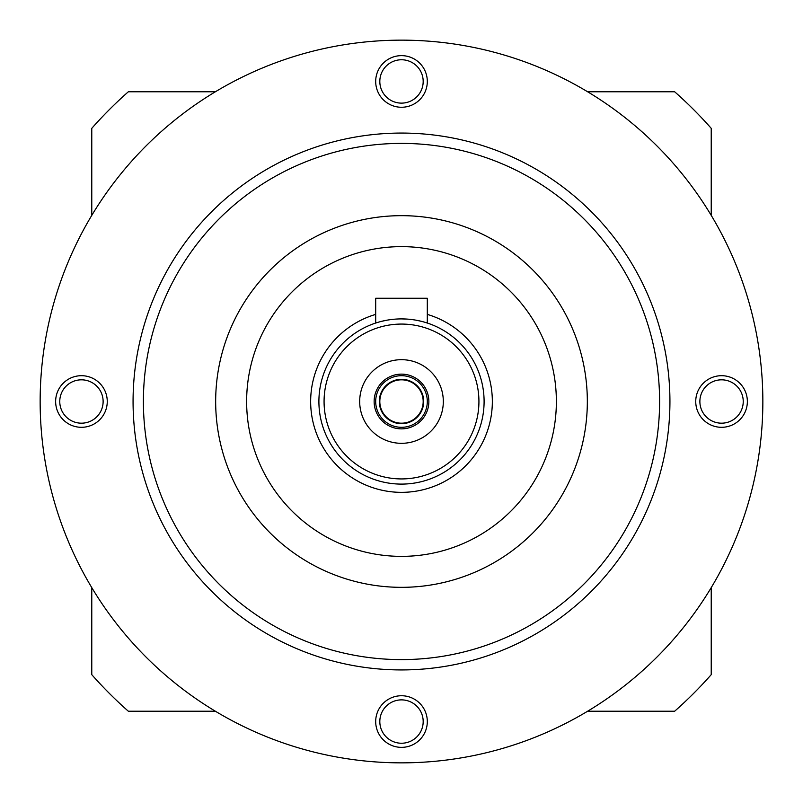 <?xml version="1.0" encoding="UTF-8"?>
<svg xmlns="http://www.w3.org/2000/svg" width="803" height="803" viewBox="0 0 803 803"><rect width="100%" height="100%" fill="white"/><g stroke="black" fill="none" stroke-linecap="round" stroke-linejoin="round"><path stroke-width="1.2" d="M478.929 401.5A77.429 77.429 0 0 1 401.5 478.929A77.429 77.429 0 0 1 324.071 401.5A77.429 77.429 0 0 1 401.5 324.071A77.429 77.429 0 0 1 478.929 401.5M443.316 401.5A41.816 41.816 0 0 0 401.5 359.684A41.816 41.816 0 0 0 359.684 401.5A41.816 41.816 0 0 0 401.5 443.316A41.816 41.816 0 0 0 443.316 401.5M484.099 401.5A82.599 82.599 0 0 1 401.5 484.099A82.599 82.599 0 0 1 318.901 401.5A82.599 82.599 0 0 1 401.5 318.901A82.599 82.599 0 0 1 484.099 401.5M246.631 401.5A154.869 154.869 0 0 0 401.5 556.369A154.869 154.869 0 0 0 556.369 401.5A154.869 154.869 0 0 0 401.5 246.631A154.869 154.869 0 0 0 246.631 401.5M215.666 401.5A185.834 185.834 0 0 0 401.5 587.334A185.834 185.834 0 0 0 587.334 401.5A185.834 185.834 0 0 0 401.5 215.666A185.834 185.834 0 0 0 215.666 401.5M401.5 133.067A268.433 268.433 0 0 1 669.933 401.5A268.433 268.433 0 0 1 401.5 669.933A268.433 268.433 0 0 1 133.067 401.5A268.433 268.433 0 0 1 401.5 133.067A268.433 268.433 0 0 0 133.067 401.5A268.433 268.433 0 0 0 401.5 669.933M401.5 40.15A361.35 361.35 0 0 1 762.85 401.5A361.35 361.35 0 0 1 401.5 762.85A361.35 361.35 0 0 1 40.15 401.5A361.35 361.35 0 0 1 401.5 40.15M423.181 81.444A21.681 21.681 0 0 0 401.5 59.763A21.681 21.681 0 0 0 379.819 81.444A21.681 21.681 0 0 0 401.5 103.125A21.681 21.681 0 0 0 423.181 81.444M743.237 401.5A21.681 21.681 0 0 0 721.556 379.819A21.681 21.681 0 0 0 699.875 401.5A21.681 21.681 0 0 0 721.556 423.181A21.681 21.681 0 0 0 743.237 401.5M423.181 721.556A21.681 21.681 0 0 0 401.5 699.875A21.681 21.681 0 0 0 379.819 721.556A21.681 21.681 0 0 0 401.5 743.237A21.681 21.681 0 0 0 423.181 721.556M103.125 401.5A21.681 21.681 0 0 0 81.444 379.819A21.681 21.681 0 0 0 59.763 401.5A21.681 21.681 0 0 0 81.444 423.181A21.681 21.681 0 0 0 103.125 401.5M587.625 91.773L674.65 91.773A412.973 412.973 0 0 1 711.227 128.35L711.227 215.375M711.227 587.625L711.227 674.65A412.973 412.973 0 0 1 674.65 711.227L587.625 711.227M215.375 711.227L128.35 711.227A412.973 412.973 0 0 1 91.773 674.65L91.773 587.625M91.773 215.375L91.773 128.35A412.973 412.973 0 0 1 128.35 91.773L215.375 91.773M375.694 323.047L378.163 322.274L375.694 323.047L375.694 298.254L427.306 298.254L427.306 323.047L424.817 322.264L427.306 323.047M385.229 320.527L381.214 321.431L385.239 320.517M399.834 318.921L400.797 318.911M401.48 318.901L406.91 319.082M417.721 320.517L421.746 321.421L417.711 320.507M428.862 401.5A27.362 27.362 0 0 0 401.5 374.138A27.362 27.362 0 0 0 374.138 401.5A27.362 27.362 0 0 0 401.5 428.862A27.362 27.362 0 0 0 428.862 401.5M423.693 401.5A22.193 22.193 0 0 0 401.5 379.307A22.193 22.193 0 0 0 379.307 401.5A22.193 22.193 0 0 0 401.5 423.693A22.193 22.193 0 0 0 423.693 401.5M423.181 401.5A21.681 21.681 0 0 1 401.5 423.181A21.681 21.681 0 0 1 379.819 401.5A21.681 21.681 0 0 1 401.5 379.819A21.681 21.681 0 0 1 423.181 401.5M427.306 401.5A25.806 25.806 0 0 0 401.5 375.694A25.806 25.806 0 0 0 375.694 401.5A25.806 25.806 0 0 0 401.5 427.306A25.806 25.806 0 0 0 427.306 401.5M695.739 401.5A25.806 25.806 0 0 0 721.556 427.306A25.806 25.806 0 0 0 747.362 401.5A25.806 25.806 0 0 0 721.556 375.694A25.806 25.806 0 0 0 695.739 401.5M401.5 695.739A25.806 25.806 0 0 0 375.694 721.556A25.806 25.806 0 0 0 401.5 747.362A25.806 25.806 0 0 0 427.306 721.556A25.806 25.806 0 0 0 401.5 695.739M107.261 401.5A25.806 25.806 0 0 0 81.444 375.694A25.806 25.806 0 0 0 55.638 401.5A25.806 25.806 0 0 0 81.444 427.306A25.806 25.806 0 0 0 107.261 401.5M401.5 107.261A25.806 25.806 0 0 0 427.306 81.444A25.806 25.806 0 0 0 401.5 55.638A25.806 25.806 0 0 0 375.694 81.444A25.806 25.806 0 0 0 401.5 107.261M375.694 314.395A90.849 90.849 0 0 0 401.5 492.349A90.849 90.849 0 0 0 427.306 314.395M401.5 143.396A258.104 258.104 0 0 1 659.604 401.5A258.104 258.104 0 0 1 401.5 659.604A258.104 258.104 0 0 1 143.396 401.5A258.104 258.104 0 0 1 401.5 143.396"/></g></svg>
